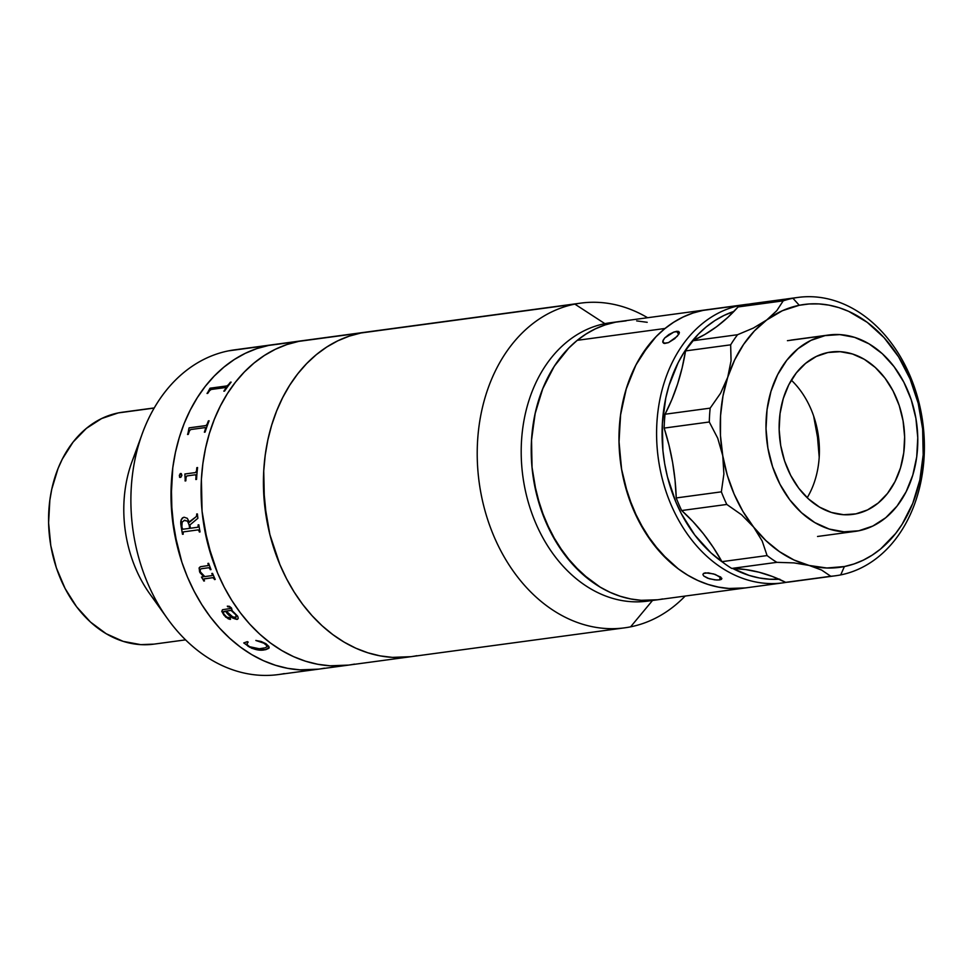 <?xml version="1.0" encoding="UTF-8"?>
<svg xmlns="http://www.w3.org/2000/svg" width="972" height="972" viewBox="0 0 972 972"><rect width="100%" height="100%" fill="white"/><g stroke="black" fill="none" stroke-linecap="round" stroke-linejoin="round"><path stroke-width="1.46" d="M310.858 339.75L361.062 332.971A163.831 124.708 -97.7 0 1 367.027 331.974A163.831 124.708 82.3 0 0 361.062 332.971L298.732 341.379L286.874 344.562L275.392 349.264L264.408 355.448L254.02 363.054L244.337 371.997L235.443 382.203L227.424 393.563L220.365 405.98L214.326 419.333L209.369 433.488L205.529 448.311L202.869 463.656L201.398 479.366L202.079 511.333L207.546 542.971L217.582 573.055L224.204 587.149L231.81 600.441L240.339 612.785L249.683 624.073L259.779 634.194L270.508 643.039L281.783 650.535L293.495 656.622L305.524 661.215L317.747 664.277L330.067 665.796L348.669 665.091L330.067 665.796L317.747 664.277L305.524 661.215L293.495 656.622L281.783 650.535L270.508 643.039L259.779 634.194L249.683 624.073L240.339 612.785L231.81 600.441L224.204 587.149L217.582 573.055L212.018 558.28L204.229 527.274L202.079 511.333L201.143 495.319L201.398 479.366L202.869 463.656L205.529 448.311L209.369 433.488L214.326 419.333L220.365 405.98L227.424 393.563L235.443 382.203L244.337 371.997L254.02 363.054L264.408 355.448L275.392 349.264L286.874 344.562L298.732 341.379A163.831 124.708 82.3 0 0 203.585 523.349A163.831 124.708 82.3 0 0 348.511 665.103A163.831 124.708 -97.7 0 1 203.585 523.349A163.831 124.708 -97.7 0 1 298.732 341.379A163.831 124.708 -97.7 0 1 304.686 340.382A163.831 124.708 82.3 0 0 298.732 341.379L304.844 340.358M416.806 655.699A163.831 124.708 -97.7 0 1 410.852 656.695A163.831 124.708 -97.7 0 1 265.915 514.941A163.831 124.708 -97.7 0 1 361.062 332.971L367.173 331.95M373.199 331.343L361.062 332.971L349.203 336.154L337.721 340.856L326.738 347.04L316.35 354.634L306.666 363.577L297.772 373.783L289.753 385.155L282.694 397.572L276.656 410.925L271.698 425.08L267.871 439.891L265.21 455.236L263.74 470.958L264.42 502.925L269.876 534.551L279.924 564.647L286.546 578.741L294.151 592.033L302.669 604.377L312.024 615.653L322.109 625.774L332.849 634.631L344.124 642.128L355.825 648.202L367.853 652.795L380.088 655.869L392.396 657.376L404.68 657.327L410.998 656.671L392.396 657.376L380.088 655.869L367.853 652.795L355.825 648.202L344.124 642.128L332.849 634.631L322.109 625.774L312.024 615.653L302.669 604.377L294.151 592.033L286.546 578.741L279.924 564.647L269.876 534.551L266.559 518.854L263.473 486.899L263.74 470.958L265.21 455.236L267.871 439.891L271.698 425.08L276.656 410.925L282.694 397.572L289.753 385.155L297.772 373.783L306.666 363.577L316.35 354.634L326.738 347.04L337.721 340.856L349.203 336.154L361.062 332.971L574.853 304.115L604.888 323.652L614.924 322.303A140.43 106.896 -97.7 0 1 620.027 321.44A140.43 106.896 82.3 0 0 577.259 340.322L665.018 328.475A140.43 106.896 -97.7 0 1 707.774 309.594A140.43 106.896 82.3 0 0 702.671 310.457L740.275 305.378A140.43 106.896 -97.7 0 1 745.39 304.528A140.43 106.896 -97.7 0 1 749.157 304.102A140.43 106.896 82.3 0 0 740.275 305.378L740.895 306.059L740.275 305.378A140.43 106.896 82.3 0 0 659.125 463.814A140.43 106.896 82.3 0 0 786.7 582.264A140.43 106.896 -97.7 0 1 782.946 582.86A140.43 106.896 -97.7 0 1 658.724 461.36A140.43 106.896 -97.7 0 1 740.275 305.378L702.671 310.457L692.501 313.178L682.66 317.212L673.244 322.51L664.35 329.022L656.039 336.689L641.544 355.181L635.494 365.824L626.065 389.408L620.513 415.251L619.018 442.394L621.667 469.792L624.51 483.242L633.112 509.036L645.311 532.51L660.632 552.764L678.48 569.021L688.152 575.448L698.188 580.661L708.491 584.597L718.976 587.222L729.522 588.522L745.475 587.914L728.708 588.473L718.162 587.064L707.689 584.33L697.398 580.296L687.386 574.987L677.751 568.474L668.59 560.795L652.03 542.303L638.325 520.202L628.009 495.368L621.485 468.735L619.006 441.337L620.646 414.23L626.369 388.435L635.931 364.974L648.98 344.732L656.659 336.057L665.018 328.475L673.961 322.06L683.413 316.86L693.279 312.923L703.473 310.299M154.256 407.924L122.569 412.201A117.029 89.072 82.3 0 0 118.305 412.906L154.171 408.07L118.305 412.906L101.635 418.543L86.374 428.385L73.094 442.066L62.33 459.051L58.016 468.589L51.747 489.281L49.839 500.24L48.6 522.863L50.799 545.693L56.364 567.842L65.075 588.461L76.594 606.771L90.481 622.056L106.203 633.732L123.165 641.362L140.685 644.63L153.977 644.132M580.806 303.118A163.831 124.708 -97.7 0 1 647.595 317.723A163.831 124.708 82.3 0 0 574.853 304.115A163.831 124.708 -97.7 0 1 580.806 303.118L234.483 349.859A163.831 124.708 82.3 0 0 228.529 350.856L268.649 345.437A163.831 124.708 -97.7 0 1 274.602 344.44A163.831 124.708 82.3 0 0 268.649 345.437L274.748 344.428M318.573 669.149L299.984 669.854L287.663 668.335L275.44 665.273L263.412 660.681L251.699 654.606L240.424 647.097L229.696 638.252L219.599 628.131L210.244 616.843L201.726 604.499L194.121 591.219L187.499 577.113L181.922 562.338L177.463 547.029L171.995 515.391L171.315 483.436L172.785 467.714L175.446 452.369L179.273 437.546L184.23 423.391L190.269 410.05L197.34 397.633L205.347 386.261L214.241 376.055L223.937 367.112L234.325 359.506L245.309 353.322L256.778 348.62L268.649 345.437L228.529 350.856A163.831 124.708 82.3 0 0 133.383 532.826A163.831 124.708 82.3 0 0 278.308 674.58L318.427 669.173A163.831 124.708 -97.7 0 1 173.502 527.419A163.831 124.708 -97.7 0 1 268.649 345.437L298.732 341.379L268.649 345.437L256.778 348.62L245.309 353.322L234.325 359.506L223.937 367.112L214.241 376.055L205.347 386.261L197.34 397.633L190.269 410.05L184.23 423.391L179.273 437.546L175.446 452.369L172.785 467.714L171.048 499.377L174.134 531.332L181.922 562.338L187.499 577.113L194.121 591.219L201.726 604.499L210.244 616.843L219.599 628.131L229.696 638.252L240.424 647.097L251.699 654.606L263.412 660.681L275.44 665.273L287.663 668.335L299.984 669.854L318.573 669.149M324.393 668.165A163.831 124.708 -97.7 0 1 318.427 669.173L624.632 627.839A163.831 124.708 -97.7 0 1 479.706 486.085A163.831 124.708 -97.7 0 1 574.853 304.115L361.062 332.971A163.831 124.708 82.3 0 0 265.915 514.941A163.831 124.708 82.3 0 0 410.852 656.695M284.274 673.584A163.831 124.708 -97.7 0 1 167.33 618.447A163.831 124.708 -97.7 0 1 142.362 433.415A163.831 124.708 -97.7 0 1 228.529 350.856M142.362 433.415L131.973 461.724A117.029 89.072 82.3 0 0 149.81 593.892L167.33 618.447M126.968 411.751L118.305 412.906A117.029 89.072 82.3 0 0 50.35 542.886A117.029 89.072 82.3 0 0 153.868 644.144L185.567 639.868M158.351 604.523A117.029 89.072 -97.7 0 1 137.392 449.222M280.774 343.821L268.649 345.437A163.831 124.708 82.3 0 0 173.502 527.419A163.831 124.708 82.3 0 0 318.427 669.173M211.191 389.468L209.612 390.659A163.831 124.708 82.3 0 0 207.765 393.356L207.024 393.453A163.831 124.708 -97.7 0 1 207.935 392.117L209.903 388.423A163.831 124.708 -97.7 0 1 210.086 388.193L226.816 385.933L228.396 384.803A163.831 124.708 -97.7 0 1 230.4 382.215L231.129 382.118A163.831 124.708 82.3 0 0 224.581 391.084L223.852 391.181A163.831 124.708 -97.7 0 1 225.723 388.46L225.832 387.5L211.191 389.468L225.662 387.512M231.069 382.19L230.437 382.275A163.758 124.647 82.3 0 0 228.444 384.851L226.865 385.993L210.122 388.253A163.758 124.647 82.3 0 0 209.952 388.484L207.984 392.178A163.758 124.647 82.3 0 0 207.121 393.441M226.026 387.585L225.771 388.508A163.758 124.647 82.3 0 0 223.937 391.169M209.102 420.827L208.433 420.925A163.758 124.647 82.3 0 0 207.182 424.217L205.894 425.639L189.151 427.887A163.758 124.647 82.3 0 0 189.042 428.19L188.143 432.856A163.758 124.647 82.3 0 0 187.62 434.46M205.517 427.656L205.542 428.834A163.758 124.647 82.3 0 0 204.436 432.2M189.09 427.85L205.894 425.639L189.09 427.85L206.015 425.554L207.121 424.181A163.831 124.708 -97.7 0 1 208.385 420.876L209.114 420.779A163.831 124.708 82.3 0 0 205.104 432.103L204.375 432.2A163.831 124.708 -97.7 0 1 205.481 428.81L205.299 427.583L190.658 429.551L189.382 431.021A163.831 124.708 82.3 0 0 188.289 434.375L187.547 434.472A163.831 124.708 -97.7 0 1 188.082 432.819L188.993 428.154A163.831 124.708 -97.7 0 1 189.09 427.85M195.53 472.55L184.887 473.984L195.53 472.55L196.49 470.995A163.831 124.708 -97.7 0 1 196.842 467.629L196.903 467.654A163.758 124.647 82.3 0 0 196.538 471.007L195.591 472.562L184.947 473.996A163.758 124.647 82.3 0 0 184.923 474.324L185.251 479.366A163.758 124.647 82.3 0 0 185.154 480.958M195.761 474.822L196.101 476.134A163.758 124.647 82.3 0 0 195.87 479.5M184.947 473.996L195.591 472.562M180.731 473.473L179.322 475.296L179.893 477.459M181.242 473.558L181.886 475.308L180.16 473.68L179.456 477.045L180.853 477.313L181.886 475.308M197.644 527.274L190.415 528.246L197.826 527.225L198.227 525.816A163.831 124.708 -97.7 0 1 198.081 524.916L198.823 524.819A163.831 124.708 82.3 0 0 200.062 531.915L199.333 532.012A163.831 124.708 -97.7 0 1 199.163 531.113L198.094 529.886L183.453 531.878L183.064 533.288A163.831 124.708 82.3 0 0 183.234 534.187L182.505 534.284A163.831 124.708 -97.7 0 1 180.986 525.354L181.169 519.874L182.384 517.967L184.121 517.238C181.29 518.088 180.245 520.785 180.986 525.354L181.047 525.342C180.306 520.749 181.351 518.04 184.182 517.238M196.709 514.006A163.758 124.647 82.3 0 0 196.818 514.953L196.283 516.618L189.297 521.818M198.142 524.916A163.758 124.647 82.3 0 0 198.288 525.803L197.899 527.213M198.154 529.874L199.211 531.101A163.758 124.647 82.3 0 0 199.382 532M183.283 517.469L181.229 519.862L181.047 525.342A163.758 124.647 82.3 0 0 182.566 534.272M184.036 520.385L187.596 521.162L189.2 525.014A163.758 124.647 82.3 0 0 189.734 528.343L189.674 528.343A163.831 124.708 -97.7 0 1 189.139 525.026L187.535 521.174L184.692 520.227L182.189 522.025L181.873 526.314A163.831 124.708 82.3 0 0 182.141 527.978L182.991 529.23L189.674 528.343M201.787 568.656L208.931 567.697L210.037 568.936A163.758 124.647 82.3 0 0 210.329 569.677L210.28 569.701A163.831 124.708 -97.7 0 1 209.988 568.96L208.846 567.721L201.338 568.754L200.244 569.495L200.341 571.852L204.813 576.59L212.042 575.594L212.297 574.707L212.236 575.473M203.853 579.008L213.062 577.611L214.217 578.814A163.758 124.647 82.3 0 0 214.545 579.531L214.496 579.567A163.831 124.708 -97.7 0 1 214.168 578.85L212.783 577.66L204.193 578.814L203.938 579.677A163.831 124.708 82.3 0 0 204.497 580.916L203.768 581.013A163.831 124.708 -97.7 0 1 203.294 579.968L201.605 577.332A163.831 124.708 -97.7 0 1 201.483 577.04L203.78 576.724L199.892 572.532L199.09 567.964L200.669 566.664L208.057 565.595L208.239 564.149L208.263 565.449M201.544 577.028A163.758 124.647 82.3 0 0 201.666 577.307L203.342 579.932A163.758 124.647 82.3 0 0 203.816 580.977L204.485 580.879M200.086 566.895L199.139 567.94L199.588 571.73L203.743 576.7M207.972 563.42A163.758 124.647 82.3 0 0 208.239 564.149A163.758 124.647 -97.7 0 1 207.972 563.42M200.293 569.471L200.973 568.875M211.884 573.468A163.758 124.647 82.3 0 0 212.175 574.173L212.127 574.209A163.831 124.708 -97.7 0 1 211.823 573.48L212.552 573.383A163.831 124.708 82.3 0 0 215.225 579.458M207.911 563.432A163.831 124.708 82.3 0 0 208.178 564.185A163.831 124.708 -97.7 0 1 207.911 563.432L208.64 563.335A163.831 124.708 82.3 0 0 211.009 569.604M230.364 618.228L230.085 619.431L229.854 617.803L226.695 617.086L223.767 613.952L223.341 611.692L225.455 611.181C228.833 615.956 232.721 618.69 237.119 619.371L237.751 619.128M223.062 612.251L225.504 611.133L232.357 617.9L237.447 619.298L238.249 618.277L237.69 616.212L231.81 610.319L231.53 608.059L232.041 610.112M236.147 615.106L231.081 610.416L226.197 611.084L232.916 617.038L236.123 617.22L236.147 615.106M235.321 617.524C231.871 616.916 228.821 614.766 226.197 611.084L231.117 610.367L235.795 614.511L236.172 617.171M236.488 619.346L237.168 619.31C232.758 618.642 228.87 615.908 225.504 611.133L230.826 616.673L236.488 619.346M222.479 609.736L221.786 611.376L223.985 615.227L228.347 618.872L230.534 619.237M227.375 606.163A163.758 124.647 82.3 0 0 227.752 606.71L229.817 606.965L230.716 608.436M354.476 664.107A163.831 124.708 -97.7 0 1 348.511 665.103M265.806 643.646L268.807 646.404L268.928 648.275L265.696 649.685L260.69 650.122L251.845 648.336L243.753 642.954L247.301 641.642L248.152 642.14L246.973 643.756L247.459 644.934L249.585 646.708L259.257 648.749L265.611 647.753L267.276 646.028L263.339 642.759L255.855 640.487L261.116 641.471L265.806 643.646M230.085 619.431L225.65 617.062L221.75 611.424L222.746 609.675L230.668 608.484L229.781 607.014L227.703 606.759A163.831 124.708 -97.7 0 1 227.302 606.176L229.392 606.321L231.53 608.059M184.121 517.238L187.292 518.307L189.37 522.328L196.235 516.63L196.757 514.953A163.831 124.708 -97.7 0 1 196.648 514.018L197.389 513.921A163.831 124.708 82.3 0 0 197.887 518.27L189.88 524.977A163.831 124.708 82.3 0 0 190.415 528.246M197.583 467.532A163.831 124.708 82.3 0 0 196.551 479.415L195.809 479.512A163.831 124.708 -97.7 0 1 196.04 476.122L195.348 474.773L186.843 475.952L186.041 477.471A163.831 124.708 82.3 0 0 185.822 480.861L185.093 480.958A163.831 124.708 -97.7 0 1 185.19 479.354L184.862 474.3A163.831 124.708 -97.7 0 1 184.887 473.984M209.612 390.659A163.831 124.708 82.3 0 0 207.765 393.356M266.352 644.023L255.855 640.487M243.79 642.893L249.707 647.231L256.499 649.588L265.721 649.624L269.195 647.364M246.997 643.695L248.176 642.067M255.891 640.414L264.518 643.306L266.729 645.007L267.166 646.708M264.214 649.928L264.226 649.867C259.269 650.754 253.814 649.478 247.848 646.028L247.824 646.101C253.801 649.539 259.269 650.827 264.214 649.928M819.202 457.192L817.039 431.568L813.649 416.089L818.473 442.43L819.202 457.192M626.126 320.857L615.713 322.145L605.532 324.77L595.666 328.694L586.213 333.906L577.259 340.322L568.912 347.903L554.295 366.237L542.935 388.205L535.256 412.942L531.55 439.526L531.976 466.912L536.508 494.055L544.964 519.911L557.029 543.494L572.241 563.894L590.004 580.32L599.639 586.833L609.638 592.142L619.929 596.176L630.403 598.91L640.961 600.307L657.716 599.76L641.775 600.368L631.217 599.068L620.744 596.443L610.428 592.495L600.392 587.295L581.535 573.273L564.866 554.927L551.039 532.96L540.59 508.21L533.907 481.626L532.073 467.969L531.49 440.571L535.037 413.951L542.57 389.116L553.797 367.027L560.662 357.283L568.292 348.535L576.59 340.868L585.496 334.356L594.913 329.058L604.754 325.025L614.924 322.303L604.888 323.652A140.43 106.896 -97.7 0 1 615.033 322.279M647.206 322.303L636.66 320.906M713.071 309.06L702.671 310.457A140.43 106.896 82.3 0 0 621.12 466.426A140.43 106.896 82.3 0 0 745.342 587.938A140.43 106.896 -97.7 0 1 627.147 492.658A140.43 106.896 -97.7 0 1 665.018 328.475L577.259 340.322A140.43 106.896 82.3 0 0 539.399 504.504A140.43 106.896 82.3 0 0 657.594 599.773A140.43 106.896 -97.7 0 1 533.361 478.273A140.43 106.896 -97.7 0 1 614.924 322.303L620.148 321.428M678.893 334.052L674.702 338.706L668.469 342.63L664.544 343.493L662.77 341.281L664.702 337.977L668.858 334.538L673.79 332.072L678.578 331.428L679.282 333.129L677.241 336.276L668.469 342.63L663.657 343.274L662.758 342.144L663.111 340.273L664.702 337.977L673.79 332.072L676.634 331.318L678.687 334.404L676.634 331.318L678.578 331.428L679.379 332.582M721.819 578.279L721.418 579.361L719.572 579.92L720.325 576.809L719.572 579.92L714.857 579.883L707.604 578.194L703.837 576.068L702.914 574.634L703.424 573.48L708.224 572.824L715.416 574.501L721.868 578.437L719.572 579.92L716.607 580.017L709.305 578.777L703.837 576.068L702.914 574.634L703.424 573.48L705.295 572.836L713.618 573.917L720.884 577.21M779.799 579.178L769.557 579.227L759.302 577.963L749.108 575.412L732.767 568.462A136.53 103.919 -97.7 0 0 779.07 579.227M722.876 562.375L710.982 552.886L694.786 535.05L681.348 513.69L675.832 501.941L667.46 476.875L664.69 463.79L662.904 450.51L662.345 423.877L665.784 397.985L668.979 385.641L678.14 362.714L684.021 352.374L698.115 334.392L706.194 326.944L714.845 320.602L723.994 315.45L733.957 311.405A136.53 103.919 -97.7 0 0 662.248 425.712A136.53 103.919 -97.7 0 0 722.876 562.375M678.578 331.428L679.367 332.363M721.868 578.437L721.418 579.361M855.822 513.884A81.915 62.354 -97.7 0 1 852.845 514.382A81.915 62.354 -97.7 0 1 780.382 443.499A81.915 62.354 -97.7 0 1 827.95 352.52L816.286 356.457L805.606 363.358L796.311 372.932L788.766 384.815L783.274 398.569L780.03 413.659L779.155 429.49L780.698 445.468L784.598 460.971L790.698 475.405L798.753 488.223L808.473 498.928L819.481 507.092L831.352 512.438L843.623 514.723L855.822 513.884L867.498 509.936L878.178 503.046L887.472 493.472L895.018 481.577L900.509 467.836L903.753 452.745L904.628 436.914L903.085 420.937L899.185 405.433L893.086 390.999L885.03 378.181L875.298 367.477L864.302 359.3L852.432 353.966L840.16 351.682L827.95 352.52A81.915 62.354 -97.7 0 1 830.938 352.022A81.915 62.354 -97.7 0 1 903.401 422.893A81.915 62.354 -97.7 0 1 855.822 513.884L849.844 514.686L855.822 513.884M787.429 340.686L825.034 335.619A99.083 75.415 -97.7 0 1 828.642 335.012A99.083 75.415 -97.7 0 1 916.292 420.742A99.083 75.415 -97.7 0 1 858.75 530.785A99.083 75.415 -97.7 0 1 855.141 531.392A99.083 75.415 -97.7 0 1 767.491 445.662A99.083 75.415 -97.7 0 1 825.034 335.619L839.796 334.599L854.643 337.369L868.992 343.821L882.309 353.711L894.058 366.651L903.814 382.154L911.189 399.613L915.903 418.373L917.762 437.692L916.718 456.84L912.793 475.089L906.147 491.723L897.022 506.108L885.784 517.687L872.868 526.022L858.75 530.785L843.988 531.806L829.14 529.035L814.791 522.584L801.475 512.694L789.714 499.754L779.969 484.25L772.594 466.791L767.88 448.031L766.021 428.713L767.066 409.552L770.99 391.315L777.636 374.682L786.761 360.296L798 348.717L810.915 340.382L825.034 335.619M807.197 497.737A81.915 62.354 82.3 0 0 791.342 380.173M798.036 297.42L788.013 298.769A140.43 106.896 82.3 0 0 782.897 299.631L792.933 298.27A140.43 106.896 -97.7 0 1 798.036 297.42A140.43 106.896 -97.7 0 1 922.258 418.92A140.43 106.896 -97.7 0 1 840.707 574.902A140.43 106.896 -97.7 0 1 835.604 575.752A140.43 106.896 -97.7 0 1 830.781 576.262L785.655 582.35A140.43 106.896 82.3 0 0 790.467 581.839L835.604 575.752M753.033 303.495L747.796 304.358A140.43 106.896 82.3 0 0 738.076 306.945L783.213 300.846A140.43 106.896 -97.7 0 1 792.933 298.27L747.796 304.358A140.43 106.896 82.3 0 0 738.076 306.945L727.724 317.504L716.607 326.714L704.809 334.502L692.428 340.808A140.43 106.896 82.3 0 0 685.539 350.916L730.665 344.829L731.053 360.782L727.736 377.245L720.58 393.223L710.168 408.143L665.042 414.23A140.43 106.896 82.3 0 0 664.155 428.093L709.293 421.994A140.43 106.896 -97.7 0 1 710.168 408.143A140.43 106.896 82.3 0 0 709.293 421.994L717.725 438.226L722.767 455.759A132.629 100.954 -97.7 0 1 727.736 377.245L734.662 359.919L743.629 344.355L754.406 330.93L766.75 319.946A132.629 100.954 -97.7 0 1 799.276 305.281A132.629 100.954 -97.7 0 1 920.897 416.052A132.629 100.954 -97.7 0 1 844.401 566.542L840.707 574.902A140.43 106.896 82.3 0 0 921.711 415.566A140.43 106.896 82.3 0 0 792.933 298.27L799.276 305.281L792.933 298.27A140.43 106.896 82.3 0 0 783.213 300.846L776.774 310.688L766.75 319.946L782.411 310.712L799.276 305.281L809.093 303.969L819.032 303.92L828.995 305.147L838.897 307.626L848.629 311.344L867.243 322.34L884.095 337.697L898.565 356.821L910.084 378.995L918.212 403.344L922.635 428.956L923.181 454.835L919.84 479.974L912.732 503.435L902.125 524.297L895.637 533.494L880.596 548.998L872.188 555.146L863.294 560.151L853.999 563.967L844.401 566.542A132.629 100.954 -97.7 0 1 809.154 565.449A132.629 100.954 -97.7 0 1 753.628 527.091L762.182 540.991L767.078 555.571A140.43 106.896 82.3 0 0 776.871 562.338L793.978 562.897L809.154 565.449L821.571 570.042L830.781 576.262A140.43 106.896 82.3 0 0 840.707 574.902L844.401 566.542L826.856 568L809.154 565.449L821.571 570.042L830.781 576.262L785.655 582.35A195.044 148.461 82.3 0 0 731.746 568.438L776.871 562.338L793.978 562.897L809.154 565.449L793.966 559.981L779.423 551.622L765.875 540.578L753.628 527.091L762.182 540.991L767.078 555.571L721.941 561.658A140.43 106.896 82.3 0 0 731.746 568.438L776.871 562.338A140.43 106.896 -97.7 0 1 767.078 555.571L721.941 561.658A195.044 148.461 82.3 0 0 681.676 510.531L726.801 504.444L741.575 514.796L753.628 527.091A132.629 100.954 -97.7 0 1 722.767 455.759L723.885 474.008L721.358 491.844L676.233 497.943A140.43 106.896 82.3 0 0 681.676 510.531L726.801 504.444A140.43 106.896 -97.7 0 1 721.358 491.844L676.233 497.943A195.044 148.461 82.3 0 0 664.155 428.093L709.293 421.994L717.725 438.226L722.767 455.759L723.885 474.008L721.358 491.844A140.43 106.896 82.3 0 0 726.801 504.444L741.575 514.796L753.628 527.091L742.96 511.491L734.139 494.116L727.348 475.405L722.767 455.759L720.483 435.663L720.568 415.566L722.998 395.932L727.736 377.245A132.629 100.954 -97.7 0 1 766.75 319.946L753.409 328.038L737.554 334.72A140.43 106.896 82.3 0 0 730.665 344.829A140.43 106.896 -97.7 0 1 737.554 334.72L692.428 340.808A140.43 106.896 82.3 0 0 685.539 350.916L730.665 344.829L731.053 360.782L727.736 377.245L720.58 393.223L710.168 408.143L665.042 414.23A195.044 148.461 82.3 0 0 685.539 350.916L682.162 367.756L677.593 384.013L671.871 399.541L665.042 414.23A140.43 106.896 82.3 0 0 664.155 428.093L668.979 445.115L672.624 462.526L675.042 480.18L676.233 497.943A140.43 106.896 82.3 0 0 681.676 510.531L692.951 521.587L703.485 533.859L713.169 547.26L721.941 561.658A140.43 106.896 82.3 0 0 731.746 568.438L745.403 569.519L759.011 572.216L772.461 576.505L785.655 582.35A140.43 106.896 82.3 0 0 795.254 581.049M793.298 298.234L785.51 299.145A140.43 106.896 -97.7 0 0 782.995 299.449A140.43 106.896 -97.7 0 0 777.879 300.299L747.796 304.358A140.43 106.896 82.3 0 1 752.911 303.507L782.995 299.449M738.076 306.945L783.213 300.846L776.774 310.688L766.75 319.946L753.409 328.038L737.554 334.72L692.428 340.808A195.044 148.461 82.3 0 0 738.076 306.945M745.39 304.528L610.003 322.801A140.43 106.896 82.3 0 0 604.888 323.652L574.853 304.115A163.831 124.708 82.3 0 0 480.35 489.997A163.831 124.708 82.3 0 0 630.597 626.843A163.831 124.708 82.3 0 0 685.163 596.055A163.831 124.708 -97.7 0 1 630.597 626.843A163.831 124.708 -97.7 0 1 624.632 627.839M652.516 600.465L630.597 626.843L652.516 600.465M652.552 600.295A140.43 106.896 -97.7 0 1 523.872 482.902A140.43 106.896 -97.7 0 1 604.888 323.652A140.43 106.896 82.3 0 0 523.337 479.621A140.43 106.896 82.3 0 0 647.559 601.133L782.946 582.86M662.697 598.922A140.43 106.896 -97.7 0 1 657.594 599.773M791.026 340.091L828.642 335.012M817.537 536.471L855.141 531.392"/></g></svg>

